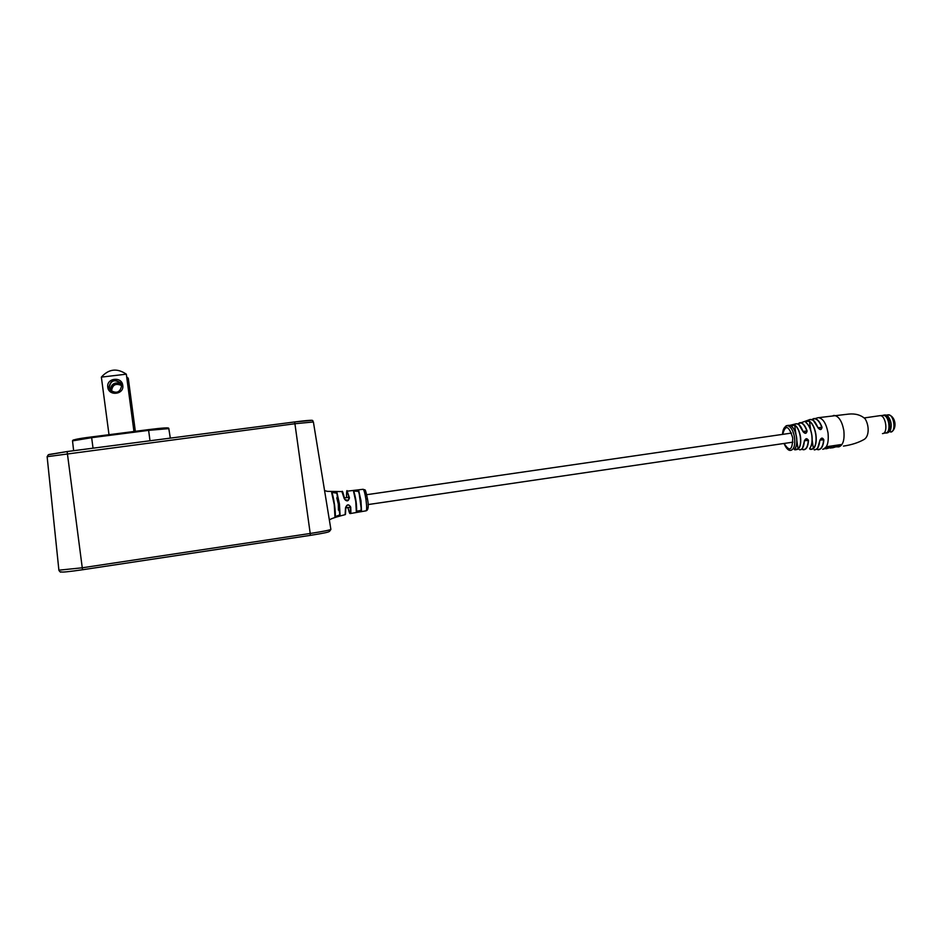 <?xml version="1.0" encoding="UTF-8"?>
<svg xmlns="http://www.w3.org/2000/svg" width="942" height="942" viewBox="0 0 942 942"><rect width="100%" height="100%" fill="white"/><g stroke="black" fill="none" stroke-linecap="round" stroke-linejoin="round"><path stroke-width="1.41" d="M338.425 510.128L338.319 504.064L336.789 497.847M788.525 425.337L786.817 425.619L788.525 425.337M805.987 422.534L805.857 422.44C805.681 421.286 806.917 420.874 809.578 421.215L806.729 421.38L805.846 422.416M806.14 422.652C808.978 425.042 810.885 429.222 811.874 435.18C810.85 428.999 808.86 424.76 805.94 422.452L805.716 422.193M794.754 425.077L790.962 425.949C790.903 425.148 792.175 424.866 794.754 425.077C797.568 426.962 799.487 430.859 800.5 436.794C801.195 442.752 800.429 446.873 798.204 449.146C795.766 449.935 794.471 450.029 794.33 449.405C796.449 447.167 797.179 443.152 796.508 437.371C795.531 431.613 793.682 427.798 790.962 425.949M791.092 426.019L791.033 425.949C793.717 427.739 795.578 431.542 796.591 437.359C797.168 442.045 796.732 445.672 795.272 448.227M809.673 448.569L810.732 449.252L813.382 448.604L812.181 440.244M794.424 449.322L798.062 449.04L796.861 440.644M837.12 446.979L841.712 444.471L826.629 446.708L823.202 449.252M797.674 423.971L799.946 422.64C802.784 422.664 805.163 425.454 807.106 430.989C806.446 433.873 805.069 434.062 802.973 431.577C801.112 426.385 798.863 423.782 796.214 423.77L795.389 423.982M817.915 417.73L811.639 419.626L813.923 418.507C817.091 418.483 819.787 421.404 822.048 427.256C821.53 430.105 820.176 430.294 817.986 427.833C815.784 422.228 813.182 419.437 810.179 419.484L809.213 419.743M819.799 440.467C821.212 437.547 822.566 437.359 823.861 439.879L821.765 438.148L819.799 440.467C819.246 446.296 817.491 449.44 814.547 449.876L814.253 449.887M804.327 441.068C805.646 438.136 807.023 437.936 808.471 440.479L806.234 438.748L804.327 441.068C803.997 446.426 802.525 449.334 799.935 449.77L799.475 449.758M788.254 425.808L789.867 425.584M786.947 425.596L789.219 425.372M809.578 421.215C812.722 423.617 814.842 428.08 815.937 434.603C816.726 441.162 815.913 445.86 813.523 448.71C811.05 449.64 809.743 449.605 809.602 448.604C811.804 445.825 812.534 441.362 811.792 435.192C810.768 429.046 808.789 424.795 805.857 422.44M813.535 420.709L818.056 427.833L820.753 429.517L821.883 427.327L818.021 427.68M789.431 425.454L796.096 423.782C796.52 424.595 799.134 421.38 803.067 431.589L805.681 433.261L806.953 431.059L803.008 431.401M785.828 426.09L786.499 425.725M786.24 425.76L786.546 425.984C784.05 427.056 782.72 429.858 782.555 434.38M787.182 425.855L789.219 425.325M789.113 425.666L788.23 425.713L789.113 425.666M837.497 446.755L841.406 444.518M826.181 448.781L831.88 447.144L824.851 448.639M827.924 447.391L831.88 447.144M832.492 447.839L838.203 446.202L831.185 447.697M834.247 446.449L838.203 446.202M830.408 448.098L831.244 447.697M834.294 446.779L831.291 447.968M827.971 447.721L824.521 448.839M791.892 426.62C794.2 428.798 795.766 432.378 796.579 437.359C797.25 443.176 796.52 447.179 794.4 449.369L794.33 449.405M798.204 449.146L798.062 449.04C800.253 446.791 801.018 442.716 800.323 436.817C799.322 430.941 797.438 427.079 794.648 425.231L795.919 434.097M805.681 433.261L802.973 431.577M807.106 430.989L806.953 431.059C804.127 423.653 801.053 421.298 797.721 423.994M813.523 448.71L813.382 448.604C815.748 445.778 816.549 441.115 815.772 434.627C814.689 428.163 812.581 423.735 809.472 421.357L810.744 430.176M797.662 423.971L810.061 419.496C813.57 420.273 813.97 419.296 818.08 427.845L817.986 427.833M822.048 427.256L821.883 427.327C818.775 419.779 815.383 417.224 811.71 419.649M350.459 513.52L366.002 510.835C366.862 510.387 366.874 506.772 366.026 499.978L365.885 499.013C364.943 493.208 364.036 489.958 363.153 489.275L362.976 489.298M329.37 520.078C330.159 518.948 335.411 517.134 345.137 514.65L345.502 507.844C346.927 504.147 348.67 503.888 350.707 507.067C351.025 511.353 350.883 513.508 350.294 513.555C349.988 512.813 350.047 516.016 347.951 507.526C349.823 515.18 350.601 515.003 350.271 506.973C349.906 505.336 348.846 504.771 347.103 505.277M360.986 500.708L361.504 510.705C359.491 512.071 357.76 512.366 356.312 511.6L355.758 501.485L353.58 491.583C354.734 490.229 356.476 490.017 358.808 490.959L360.986 500.708M339.414 503.911L340.074 515.239C338.154 516.628 336.447 517.182 334.963 516.911L334.257 504.688L331.655 492.595C332.973 491.7 334.763 491.748 337.012 492.737L339.414 503.911M347.151 491.182L349.458 497.871C348.363 501.591 346.621 501.851 344.254 498.648L341.922 491.594M324.566 490.594L327.416 491.371L342.076 491.583C342.358 490.393 343.182 492.784 344.572 498.73L344.572 498.73C345.137 500.438 346.279 501.003 347.998 500.414L349.058 498.071C347.115 489.71 346.279 489.569 346.562 497.623C346.503 491.594 346.75 489.44 347.327 491.159L363.153 489.275C365.425 490.841 364.907 486.649 367.474 498.895L367.462 498.919M353.58 491.583L353.957 491.854C355.899 498.4 356.782 504.853 356.594 511.223L361.08 510.423C361.281 504.147 360.409 497.788 358.478 491.335L354.345 491.123M335.199 516.64L339.603 514.968C340.286 511.765 338.213 496.575 336.635 493.125L332.161 492.466M331.655 492.595L331.984 492.89C333.656 496.399 335.964 513.296 335.199 516.522L334.963 516.911M345.502 507.844L347.092 505.277L345.785 507.644L345.49 514.25M347.998 500.414L344.89 499.554M342.37 491.877L344.537 498.589M358.808 490.959L361.504 510.705M353.945 491.783C355.899 498.365 356.782 504.865 356.606 511.282L356.312 511.6M337.012 492.737L337.542 499.766M340.074 515.239L338.708 508.315M882.713 415.446L883.855 415.104C889.743 414.456 892.262 433.061 886.281 433.037L885.492 432.967M882.866 415.434L883.372 415.387C889.083 415.069 891.391 432.884 885.657 432.931L883.043 433.485M879.863 415.669L880.169 415.657C885.975 415.328 888.341 433.544 882.501 433.591L882.466 433.603M885.068 414.916L887.988 416.282C891.426 421.192 892.074 426.196 889.931 431.295L887.658 432.837M887.917 416.211L888.059 416.352C891.309 420.862 892.039 425.654 890.249 430.753M122.766 385.396C124.356 394.568 108.66 396.488 107.788 387.186C106.21 377.989 121.907 376.129 122.766 385.396M109.036 387.127L110.414 390.212C116.514 393.956 120.246 392.425 121.624 385.619L120.47 382.817C114.382 378.719 110.567 380.156 109.036 387.127M110.167 389.906L109.213 387.386C110.744 380.427 114.535 378.99 120.611 383.076L120.988 383.641C114.877 381.745 111.274 383.841 110.155 389.882M109.001 434.698L101.359 377.118C108.789 368.875 117.102 367.898 126.322 374.174L134.105 431.483M101.359 377.118L126.322 374.174L133.952 431.507M121.6 385.443C115.795 382.699 112.404 384.395 111.415 390.53L111.568 391.271M111.686 391.354L111.58 390.765C112.51 384.713 115.854 382.994 121.624 385.584M126.852 376.977L128.312 378.448L135.342 431.33M127.005 378.142L128.1 378.013L135.201 431.342M833.281 415.563L834.165 415.434C838.816 416.187 842.03 421.239 843.832 430.565C844.727 440.138 842.96 445.601 838.533 446.967M788.678 426.067C791.551 427.692 793.505 431.554 794.565 437.653C795.295 445.189 794.024 449.416 790.762 450.358L790.644 450.358C788.478 450.782 786.252 448.486 783.979 443.47M808.471 440.479C808.142 446.202 806.599 449.299 803.844 449.77L801.618 449.098C805.492 450.7 807.706 447.827 808.295 440.444L804.444 440.726M823.861 439.879C823.32 445.99 821.495 449.275 818.41 449.746L818.021 449.746M789.573 425.431L796.214 423.77M784.133 443.447C789.62 452.207 792.493 450.347 792.74 437.877C788.784 425.478 785.44 424.3 782.708 434.356M843.455 446.108C851.627 444.86 858.515 442.634 864.108 439.455C869.419 436.334 869.278 425.183 865.027 418.695C860.811 414.975 855.395 413.444 848.777 414.08L818.504 417.671C823.061 418.448 826.228 423.511 828.018 432.873C828.936 442.622 827.17 448.098 822.731 449.31M816.373 449.228C820.435 450.512 822.872 447.379 823.685 439.843L819.929 440.114M821.765 438.148L819.881 440.42L817.786 447.697M806.234 438.748L804.421 441.021L802.572 447.992M798.922 424.76L803.043 431.577M809.696 448.557C811.886 445.813 812.628 441.362 811.886 435.18C812.581 440.797 811.992 445.06 810.12 447.945M365.885 499.013L367.474 498.907C368.828 506.066 368.393 510.022 366.179 510.8M890.626 432.048C896.407 432.06 893.993 414.186 888.294 414.821L887.776 414.892M61.301 571.853C61.654 572.453 68.719 571.759 82.519 569.757L67.129 451.559L48.972 454.491M82.519 569.757L310.295 535.374L310.224 533.513L294.669 421.945L67.141 451.548L48.301 454.774L47.124 456.693L295.07 423.723L313.392 421.969L330.877 529.31C330.383 530.016 323.495 531.406 310.212 533.466L82.107 567.814L58.887 570.181M310.295 535.374C322.929 533.396 329.205 532.1 329.135 531.476M311.166 420.438L294.646 421.945C318.902 418.919 311.048 420.756 313.38 421.922M167.087 427.833L148.53 429.634C162.212 427.915 168.948 427.468 168.736 428.316L170.337 438.124M148.53 429.634L91.598 436.935L148.53 429.634L148.624 430.364L168.842 428.61L170.29 438.124M73.276 439.985L91.598 436.935L91.657 437.677L148.624 430.364L150.002 440.774M91.598 436.935C78.469 438.548 72.11 439.867 72.522 440.88L91.657 437.677L93.034 448.18M73.629 450.712L72.534 440.962M47.135 456.764L58.91 570.346C60.029 572.053 60.771 572.559 61.136 571.865M808.236 439.914L804.503 440.456M792.964 442.151L368.075 504.571M350.283 507.185L345.796 507.844M791.551 433.073L366.685 494.703M348.905 497.282L344.419 497.941M818.08 427.845L820.305 429.552M819.881 440.42C818.092 450.158 817.209 448.474 814.842 449.852M804.421 441.021C803.656 446.955 802.243 449.864 800.17 449.746M801.607 449.11L803.302 449.758M331.961 492.819C333.845 497.282 335.929 513.425 335.199 516.593M345.785 507.667L345.314 514.603M886.304 415.104L888.294 414.821C896.03 416.105 897.243 429.458 891.061 431.966M864.379 417.918L880.04 415.657M883.372 415.387L880.169 415.657M883.855 415.104L885.233 414.916M329.464 531.406L330.889 529.451M67.129 451.559L294.669 421.945"/></g></svg>
